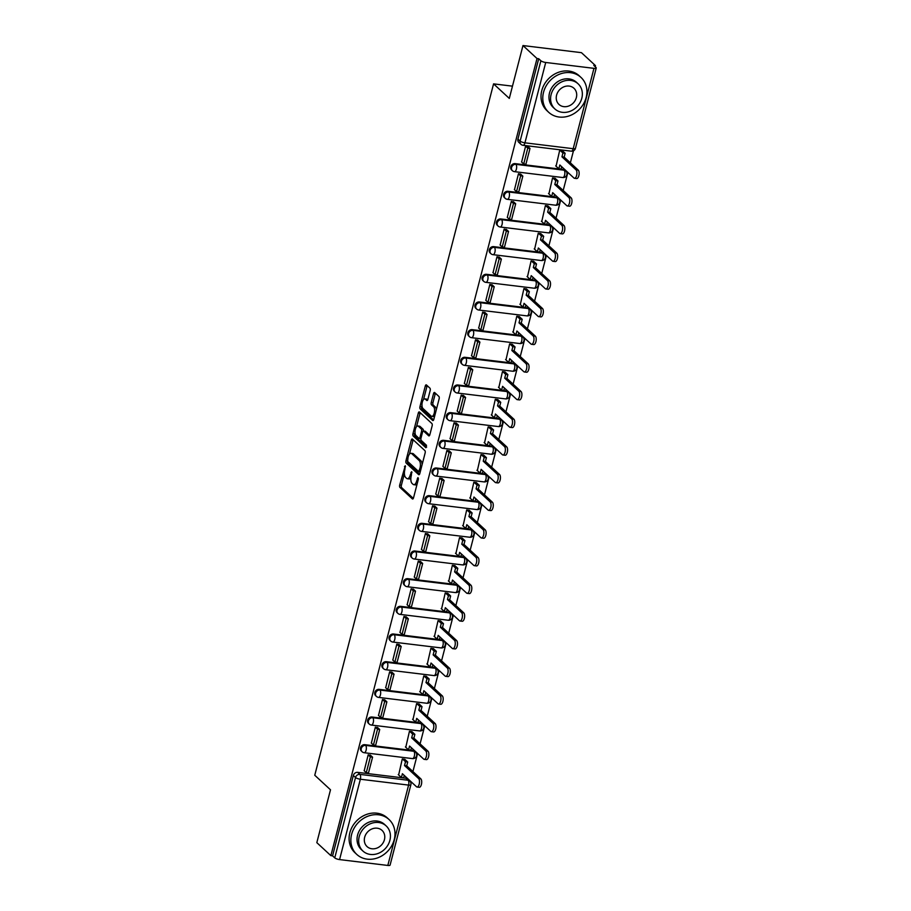 <?xml version="1.0" encoding="UTF-8"?>
<svg xmlns="http://www.w3.org/2000/svg" width="911" height="911" viewBox="0 0 911 911"><rect width="100%" height="100%" fill="white"/><g stroke="black" fill="none" stroke-linecap="round" stroke-linejoin="round"><path stroke-width="1.37" d="M405.27 465.749L399.69 485.016A1.868 0.797 -83.1 0 0 399.929 487.396L412.398 498.921A1.868 0.797 -83.1 0 0 412.615 499.023A1.868 0.797 -83.1 0 0 413.537 497.816L418.32 479.323L417.99 477.569L416.737 480.814A5.967 2.562 -83.1 0 1 413.799 484.698A5.967 2.562 -83.1 0 1 413.07 484.333L412.034 483.377A5.967 2.562 -83.1 0 1 411.26 475.758L411.715 471.693L410.292 474.859A5.967 2.562 -83.1 0 1 407.354 478.742A5.967 2.562 -83.1 0 1 406.636 478.389L405.6 477.421A5.967 2.562 -83.1 0 1 404.826 469.803L405.27 465.749M430.163 390.546A1.868 0.797 -83.1 0 0 429.924 388.166L426.428 384.932A1.868 0.797 -83.1 0 0 426.2 384.829A1.868 0.797 -83.1 0 0 425.289 386.036L419.971 406.579A1.868 0.797 -83.1 0 0 420.21 408.959L432.679 420.483A1.868 0.797 -83.1 0 0 432.907 420.597A1.868 0.797 -83.1 0 0 433.818 419.379L439.136 398.836A1.868 0.797 -83.1 0 0 438.897 396.456L434.672 392.55A1.868 0.797 -83.1 0 0 434.445 392.447A1.868 0.797 -83.1 0 0 433.522 393.654L431.256 402.446A1.868 0.797 -83.1 0 0 431.495 404.826L433.59 406.761A4.988 2.141 -83.1 0 1 434.399 412.421A4.988 2.141 -83.1 0 1 431.78 416.373A4.988 2.141 -83.1 0 1 431.176 416.076L422.977 408.492A4.988 2.141 -83.1 0 1 422.169 402.844A4.988 2.141 -83.1 0 1 424.777 398.881A4.988 2.141 -83.1 0 1 425.38 399.177L426.747 400.441A1.868 0.797 -83.1 0 0 426.974 400.555A1.868 0.797 -83.1 0 0 427.897 399.337L430.163 390.546M330.864 855.634L316.823 842.652L330.499 789.803L314.762 775.25L493.568 83.869L509.306 98.411L522.971 45.55L537.012 58.532L330.864 855.634L332.572 855.839L334.758 857.866L355.529 777.516A3.803 3.28 -47.2 0 1 359.856 774.384L408.105 780.249A3.803 3.28 -47.2 0 1 409.768 781L407.581 778.985A3.803 3.28 132.8 0 0 405.919 778.233L408.105 780.249A3.803 1.628 -83.1 0 1 408.595 785.1L360.357 779.235L339.575 859.585A3.803 1.013 -165.5 0 1 334.758 857.866M412.421 439.079A1.868 0.797 -83.1 0 0 412.205 438.965A1.868 0.797 -83.1 0 0 411.282 440.184L405.964 460.727A1.868 0.797 -83.1 0 0 406.215 463.107L418.673 474.631A1.868 0.797 -83.1 0 0 418.901 474.745A1.868 0.797 -83.1 0 0 419.823 473.526L425.13 452.983A1.868 0.797 -83.1 0 0 424.89 450.603L412.421 439.079M412.968 433.659L418.286 413.104A1.868 0.797 -83.1 0 1 419.197 411.897A1.868 0.797 -83.1 0 1 419.424 412.011L431.894 423.535A1.868 0.797 -83.1 0 1 432.133 425.915L429.855 434.706A1.868 0.797 -83.1 0 1 428.944 435.913A1.868 0.797 -83.1 0 1 428.717 435.811L423.661 431.131A1.868 0.797 -83.1 0 0 423.433 431.017A1.868 0.797 -83.1 0 0 422.522 432.235L421.007 438.066A1.868 0.797 -83.1 0 0 421.258 440.446L426.519 445.308L425.881 447.745L413.218 436.039A1.868 0.797 -83.1 0 1 412.968 433.659L414.676 433.864L415.017 432.554M522.971 45.55L581.446 52.667L595.487 65.638L595.202 66.742M412.922 771.549L417.591 753.477M420.073 743.877L424.754 725.805M427.236 716.217L431.905 698.133M434.388 688.545L439.068 670.473M441.55 660.874L446.219 642.802M448.702 633.202L453.371 615.13M455.853 605.53L460.533 587.458M463.016 577.859L467.685 559.787M470.167 550.198L474.847 532.115M477.33 522.527L481.999 504.443M484.481 494.855L489.15 476.783M491.633 467.184L496.313 449.112M498.795 439.512L503.464 421.44M505.947 411.84L510.627 393.768M513.109 384.18L517.778 366.097M520.261 356.508L524.93 338.425M527.412 328.837L532.092 310.765M534.575 301.165L539.244 283.093M541.726 273.494L546.406 255.422M548.889 245.822L553.558 227.75M556.04 218.15L560.709 200.078M563.192 190.49L567.872 172.407M570.354 162.818L573.463 150.805M537.012 58.532L538.708 58.737L540.895 60.752A3.803 1.013 14.5 0 0 545.723 62.472L593.961 68.348A3.803 1.013 14.5 0 0 596.238 67.995A3.803 1.013 14.5 0 0 595.965 67.46L593.778 65.433L595.487 65.638M332.572 855.839L353.343 775.489A3.803 3.28 -47.2 0 1 357.67 772.357L405.919 778.233M387.824 865.45L408.595 785.1A3.803 1.013 14.5 0 0 410.872 784.747L390.09 865.097A3.803 1.013 -165.5 0 1 387.824 865.45L339.575 859.585M404.826 759.341L402.286 758.943L398.642 774.965M370.675 755.413L368.192 754.798L364.206 770.774M377.826 727.741L375.355 727.126L371.358 743.103M411.977 731.67L409.449 731.271L405.794 747.293M384.989 700.069L382.506 699.454L378.52 715.431M419.14 703.998L416.6 703.599L412.956 719.622M392.14 672.409L389.657 671.783L385.672 687.759M426.291 676.338L423.763 675.928L420.108 691.95M399.291 644.737L396.82 644.111L392.823 660.099M433.454 648.666L430.914 648.268L427.259 664.29M406.454 617.066L403.972 616.44L399.986 632.428M440.605 620.995L438.066 620.596L434.422 636.618M413.605 589.394L411.134 588.779L407.137 604.756M447.756 593.323L445.228 592.924L441.573 608.947M420.768 561.723L418.286 561.108L414.3 577.084M454.919 565.651L452.38 565.253L448.736 581.275M427.919 534.051L425.437 533.436L421.451 549.413M462.071 537.98L459.543 537.581L455.887 553.603M435.071 506.391L432.6 505.764L428.603 521.741M469.233 510.308L466.694 509.909L463.039 525.932M442.234 478.719L439.751 478.093L435.765 494.081M476.385 482.648L473.845 482.249L470.201 498.26M449.385 451.047L446.914 450.421L442.917 466.409M483.536 454.976L481.008 454.578L477.353 470.6M456.548 423.376L454.065 422.761L450.08 438.738M490.699 427.305L488.159 426.906L484.515 442.928M463.699 395.704L461.217 395.089L457.231 411.066M497.85 399.633L495.322 399.234L491.667 415.257M470.85 368.033L468.379 367.418L464.382 383.394M505.013 371.961L502.473 371.563L498.818 387.585M478.013 340.372L475.531 339.746L471.545 355.723M512.164 344.29L509.625 343.891L505.981 359.913M485.164 312.701L482.693 312.074L478.696 328.051M519.316 316.629L516.788 316.219L513.132 332.242M492.327 285.029L489.845 284.403L485.859 300.391M526.478 288.958L523.939 288.559L520.295 304.581M499.479 257.357L496.996 256.731L493.01 272.719M533.63 261.286L531.102 260.888L527.446 276.91M506.63 229.686L504.159 229.071L500.162 245.048M540.792 233.615L538.253 233.216L534.598 249.238M513.793 202.014L511.31 201.399L507.325 217.376M547.944 205.943L545.404 205.544L541.76 221.567M520.944 174.343L518.473 173.728L514.476 189.704M555.095 178.271L552.567 177.873L548.912 193.895M528.107 146.682L525.624 146.056L521.639 162.033M562.258 150.611L559.718 150.201L556.074 166.223M515.102 163.627L515.877 164.344A3.803 3.28 -47.2 0 0 512.381 170.676L511.606 169.958A3.803 3.28 132.8 0 1 515.102 163.627L563.351 169.492L564.125 170.209A3.803 3.28 -47.2 0 1 565.788 170.961L565.014 170.243A3.803 3.28 132.8 0 0 563.351 169.492M507.951 191.287L508.725 192.005A3.803 3.28 -47.2 0 0 505.229 198.347L504.455 197.63A3.803 3.28 132.8 0 1 507.951 191.287L556.188 197.163L556.974 197.881A3.803 3.28 -47.2 0 1 558.637 198.632L557.862 197.915A3.803 3.28 132.8 0 0 556.188 197.163M500.788 218.959L501.562 219.676A3.803 3.28 -47.2 0 0 498.066 226.019L497.292 225.302A3.803 3.28 132.8 0 1 500.788 218.959L549.037 224.835L549.811 225.552A3.803 3.28 -47.2 0 1 551.474 226.304L550.699 225.586A3.803 3.28 132.8 0 0 549.037 224.835M493.637 246.63L494.411 247.348A3.803 3.28 -47.2 0 0 490.915 253.691L490.141 252.973A3.803 3.28 132.8 0 1 493.637 246.63L541.886 252.495L542.66 253.212A3.803 3.28 -47.2 0 1 544.322 253.975L543.548 253.258A3.803 3.28 132.8 0 0 541.886 252.495M486.485 274.302L487.26 275.02A3.803 3.28 -47.2 0 0 483.752 281.362L482.978 280.645A3.803 3.28 132.8 0 1 486.485 274.302L534.723 280.167L535.497 280.884A3.803 3.28 -47.2 0 1 537.171 281.647L536.385 280.93A3.803 3.28 132.8 0 0 534.723 280.167M479.323 301.974L480.097 302.691A3.803 3.28 -47.2 0 0 476.601 309.023L475.827 308.305A3.803 3.28 132.8 0 1 479.323 301.974L527.571 307.838L528.346 308.556A3.803 3.28 -47.2 0 1 530.008 309.319L529.234 308.601A3.803 3.28 132.8 0 0 527.571 307.838M472.171 329.645L472.946 330.363A3.803 3.28 -47.2 0 0 469.45 336.694L468.675 335.977A3.803 3.28 132.8 0 1 472.171 329.645L520.409 335.51L521.194 336.227A3.803 3.28 -47.2 0 1 522.857 336.979L522.083 336.261A3.803 3.28 132.8 0 0 520.409 335.51M465.009 357.306L465.783 358.023A3.803 3.28 -47.2 0 0 462.287 364.366L461.513 363.648A3.803 3.28 132.8 0 1 465.009 357.306L513.257 363.182L514.032 363.899A3.803 3.28 -47.2 0 1 515.694 364.651L514.92 363.933A3.803 3.28 132.8 0 0 513.257 363.182M457.857 384.977L458.632 385.695A3.803 3.28 -47.2 0 0 455.136 392.037L454.361 391.32A3.803 3.28 132.8 0 1 457.857 384.977L506.106 390.853L506.88 391.571A3.803 3.28 -47.2 0 1 508.543 392.322L507.769 391.605A3.803 3.28 132.8 0 0 506.106 390.853M450.706 412.649L451.48 413.366A3.803 3.28 -47.2 0 0 447.973 419.709L447.199 418.992A3.803 3.28 132.8 0 1 450.706 412.649L498.943 418.525L499.718 419.242A3.803 3.28 -47.2 0 1 501.392 419.994L500.606 419.276A3.803 3.28 132.8 0 0 498.943 418.525M443.543 440.32L444.317 441.038A3.803 3.28 -47.2 0 0 440.822 447.381L440.047 446.663A3.803 3.28 132.8 0 1 443.543 440.32L491.792 446.185L492.566 446.902A3.803 3.28 -47.2 0 1 494.229 447.665L493.455 446.948A3.803 3.28 132.8 0 0 491.792 446.185M436.392 467.992L437.166 468.709A3.803 3.28 -47.2 0 0 433.67 475.041L432.896 474.324A3.803 3.28 132.8 0 1 436.392 467.992L484.629 473.857L485.415 474.574A3.803 3.28 -47.2 0 1 487.078 475.337L486.303 474.62A3.803 3.28 132.8 0 0 484.629 473.857M429.229 495.664L430.003 496.381A3.803 3.28 -47.2 0 0 426.507 502.713L425.733 501.995A3.803 3.28 132.8 0 1 429.229 495.664L477.478 501.528L478.252 502.246A3.803 3.28 -47.2 0 1 479.915 502.997L479.14 502.28A3.803 3.28 132.8 0 0 477.478 501.528M422.078 523.324L422.852 524.041A3.803 3.28 -47.2 0 0 419.356 530.384L418.582 529.667A3.803 3.28 132.8 0 1 422.078 523.324L470.327 529.2L471.101 529.917A3.803 3.28 -47.2 0 1 472.763 530.669L471.989 529.951A3.803 3.28 132.8 0 0 470.327 529.2M414.926 550.996L415.701 551.713A3.803 3.28 -47.2 0 0 412.193 558.056L411.419 557.338A3.803 3.28 132.8 0 1 414.926 550.996L463.164 556.872L463.938 557.589A3.803 3.28 -47.2 0 1 465.612 558.341L464.826 557.623A3.803 3.28 132.8 0 0 463.164 556.872M407.764 578.667L408.538 579.385A3.803 3.28 -47.2 0 0 405.042 585.727L404.268 585.01A3.803 3.28 132.8 0 1 407.764 578.667L456.012 584.543L456.787 585.261A3.803 3.28 -47.2 0 1 458.449 586.012L457.675 585.295A3.803 3.28 132.8 0 0 456.012 584.543M400.612 606.339L401.387 607.056A3.803 3.28 -47.2 0 0 397.891 613.399L397.116 612.682A3.803 3.28 132.8 0 1 400.612 606.339L448.85 612.203L449.635 612.921A3.803 3.28 -47.2 0 1 451.298 613.684L450.524 612.966A3.803 3.28 132.8 0 0 448.85 612.203M393.45 634.01L394.224 634.728A3.803 3.28 -47.2 0 0 390.728 641.071L389.954 640.353A3.803 3.28 132.8 0 1 393.45 634.01L441.698 639.875L442.473 640.592A3.803 3.28 -47.2 0 1 444.135 641.355L443.361 640.638A3.803 3.28 132.8 0 0 441.698 639.875M386.298 661.682L387.073 662.399A3.803 3.28 -47.2 0 0 383.577 668.731L382.802 668.014A3.803 3.28 132.8 0 1 386.298 661.682L434.547 667.547L435.321 668.264A3.803 3.28 -47.2 0 1 436.984 669.016L436.21 668.298A3.803 3.28 132.8 0 0 434.547 667.547M379.147 689.354L379.921 690.071A3.803 3.28 -47.2 0 0 376.414 696.403L375.639 695.685A3.803 3.28 132.8 0 1 379.147 689.354L427.384 695.218L428.159 695.936A3.803 3.28 -47.2 0 1 429.833 696.687L429.047 695.97A3.803 3.28 132.8 0 0 427.384 695.218M371.984 717.014L372.758 717.731A3.803 3.28 -47.2 0 0 369.262 724.074L368.488 723.357A3.803 3.28 132.8 0 1 371.984 717.014L420.233 722.89L421.007 723.607A3.803 3.28 -47.2 0 1 422.67 724.359L421.895 723.641A3.803 3.28 132.8 0 0 420.233 722.89M364.833 744.686L365.607 745.403A3.803 3.28 -47.2 0 0 362.111 751.746L361.337 751.028A3.803 3.28 132.8 0 1 364.833 744.686L413.07 750.562L413.856 751.279A3.803 3.28 -47.2 0 1 415.518 752.03L414.744 751.313A3.803 3.28 132.8 0 0 413.07 750.562M493.568 83.869L512.472 86.158M538.708 58.737L517.938 139.087A3.803 3.28 132.8 0 0 518.758 142.287L520.944 144.314A3.803 3.28 -47.2 0 1 520.124 141.103L540.895 60.752M407.354 478.742L409.062 478.947A5.967 2.562 -83.1 0 0 410.918 477.683M413.799 484.698L415.496 484.903A5.967 2.562 -83.1 0 0 417.113 483.969M404.404 473.583L401.398 485.221A1.868 0.797 -83.1 0 0 401.637 487.601L413.321 498.408M422.123 464.621A5.967 2.562 -83.1 0 0 420.928 460.784L413.446 453.872L411.749 453.655A5.967 2.562 -83.1 0 0 411.02 453.302A5.967 2.562 -83.1 0 0 408.082 457.185L407.604 461.376A1.868 0.797 -83.1 0 0 407.912 463.312L419.607 474.119M413.195 439.797A1.868 0.797 -83.1 0 0 412.99 440.389L409.403 454.236M420.278 471.761L418.548 471.488L407.604 461.376M418.696 471.568L419.994 468.197A5.967 2.562 -83.1 0 0 419.219 460.579L411.749 453.655M413.446 453.872A5.967 2.562 -83.1 0 0 412.729 453.507L411.02 453.302M416.532 426.678L419.994 413.321L418.286 413.104M420.199 412.729A1.868 0.797 -83.1 0 0 419.994 413.321M429.65 435.299L425.369 431.336A1.868 0.797 -83.1 0 0 425.141 431.233A1.868 0.797 -83.1 0 0 424.902 431.279M426.655 447.096L414.915 436.244L413.218 436.039M418.411 426.28A4.988 2.141 -83.1 0 0 417.819 425.984A4.988 2.141 -83.1 0 0 415.2 429.946A4.988 2.141 -83.1 0 0 416.008 435.595L418.901 438.271A1.868 0.797 -83.1 0 0 419.128 438.385A1.868 0.797 -83.1 0 0 420.039 437.166L421.554 431.336A1.868 0.797 -83.1 0 0 421.303 428.956L418.411 426.28L420.119 426.496A4.988 2.141 -83.1 0 0 419.515 426.189L417.819 425.984M423.353 431.017A1.868 0.797 -83.1 0 0 423.011 429.161L421.303 428.956M420.119 426.496L423.011 429.161M414.676 433.864A1.868 0.797 -83.1 0 0 414.915 436.244M424.777 398.881L426.485 399.086A4.988 2.141 -83.1 0 1 427.088 399.382L427.68 399.929M431.78 416.373L433.488 416.589A4.988 2.141 -83.1 0 0 434.706 415.963M436.278 409.882A4.988 2.141 -83.1 0 0 435.299 406.966L433.59 406.761M435.447 393.267A1.868 0.797 -83.1 0 0 435.23 393.859L432.953 402.651A1.868 0.797 -83.1 0 0 433.203 405.031L435.299 406.966M421.987 405.577L421.679 406.784A1.868 0.797 -83.1 0 0 421.918 409.164L433.613 419.971M427.202 385.649A1.868 0.797 -83.1 0 0 426.986 386.241L423.558 399.496M404.245 775.42L403.63 777.8L401.421 777.527L402.4 773.724L416.509 786.762A4.373 1.879 -83.1 0 0 417.044 787.024A4.373 1.879 -83.1 0 0 419.333 783.551A4.373 1.879 -83.1 0 0 418.627 778.598L420.836 778.871A4.373 1.879 96.9 0 1 421.542 783.824A4.373 1.879 96.9 0 1 419.254 787.298L417.044 787.024M404.712 759.239L407.718 762.017L405.497 761.744L404.518 765.559L406.727 765.832L420.836 778.871M407.718 762.017L406.727 765.832M370.276 755.048L372.576 757.178L370.356 756.904L366.279 772.687L364.093 770.672M370.356 756.904L368.169 754.877M372.576 757.178L368.488 772.961L366.279 772.687M404.518 765.559L418.627 778.598M405.497 761.744L402.491 758.965M401.421 777.527L398.244 774.601M411.408 747.749L410.793 750.129L408.572 749.867L409.563 746.052L423.672 759.091A4.373 1.879 -83.1 0 0 424.196 759.353A4.373 1.879 -83.1 0 0 426.485 755.891A4.373 1.879 -83.1 0 0 425.779 750.937L427.999 751.199A4.373 1.879 96.9 0 1 428.705 756.153A4.373 1.879 96.9 0 1 426.416 759.626L424.196 759.353M411.863 731.567L414.869 734.346L412.66 734.072L411.67 737.887L413.89 738.161L427.999 751.199M414.869 734.346L413.89 738.161M377.427 727.377L379.728 729.506L377.518 729.233L373.43 745.016L371.244 743M377.518 729.233L375.332 727.217M379.728 729.506L375.651 745.289L373.43 745.016M411.67 737.887L425.779 750.937M412.66 734.072L409.654 731.294M408.572 749.867L405.395 746.929M418.559 720.089L417.944 722.457L415.735 722.195L416.714 718.38L430.823 731.419A4.373 1.879 -83.1 0 0 431.347 731.681A4.373 1.879 -83.1 0 0 433.647 728.219A4.373 1.879 -83.1 0 0 432.93 723.266L435.151 723.528A4.373 1.879 96.9 0 1 435.857 728.481A4.373 1.879 96.9 0 1 433.568 731.954L431.347 731.681M419.026 703.896L422.032 706.674L419.812 706.401L418.832 710.216L421.041 710.489L435.151 723.528M422.032 706.674L421.041 710.489M384.59 699.705L386.89 701.834L384.67 701.561L380.593 717.356L378.407 715.329M384.67 701.561L382.483 699.546M386.89 701.834L382.802 717.617L380.593 717.356M418.832 710.216L432.93 723.266M419.812 706.401L416.805 703.622M415.735 722.195L412.558 719.257M425.722 692.417L425.107 694.797L422.886 694.524L423.877 690.709L437.986 703.747A4.373 1.879 -83.1 0 0 438.51 704.009A4.373 1.879 -83.1 0 0 440.799 700.548A4.373 1.879 -83.1 0 0 440.093 695.594L442.302 695.867A4.373 1.879 96.9 0 1 443.019 700.821A4.373 1.879 96.9 0 1 440.719 704.283L438.51 704.009M426.177 676.224L429.183 679.002L426.974 678.741L425.984 682.555L428.204 682.817L442.302 695.867M429.183 679.002L428.204 682.817M391.741 672.033L394.042 674.163L391.821 673.889L387.744 689.684L385.558 687.657M391.821 673.889L389.635 671.874M394.042 674.163L389.965 689.946L387.744 689.684M425.984 682.555L440.093 695.594M426.974 678.741L423.968 675.962M422.886 694.524L419.709 691.586M432.873 664.745L432.258 667.125L430.038 666.852L431.028 663.037L445.137 676.087A4.373 1.879 -83.1 0 0 445.661 676.338A4.373 1.879 -83.1 0 0 447.95 672.876A4.373 1.879 -83.1 0 0 447.244 667.922L449.465 668.196A4.373 1.879 96.9 0 1 450.171 673.149A4.373 1.879 96.9 0 1 447.882 676.611L445.661 676.338M433.34 648.552L436.346 651.331L434.126 651.069L433.135 654.884L435.356 655.146L449.465 668.196M436.346 651.331L435.356 655.146M398.893 644.373L401.193 646.491L398.984 646.229L394.896 662.012L392.709 659.985M398.984 646.229L396.797 644.202M401.193 646.491L397.116 662.286L394.896 662.012M433.135 654.884L447.244 667.922M434.126 651.069L431.119 648.29M430.038 666.852L426.872 663.914M440.024 637.074L439.409 639.454L437.2 639.18L438.18 635.366L452.289 648.416A4.373 1.879 -83.1 0 0 452.824 648.678A4.373 1.879 -83.1 0 0 455.113 645.204A4.373 1.879 -83.1 0 0 454.407 640.251L456.616 640.524A4.373 1.879 96.9 0 1 457.322 645.478A4.373 1.879 96.9 0 1 455.033 648.939L452.824 648.678M440.491 620.892L443.498 623.671L441.277 623.397L440.298 627.212L442.507 627.485L456.616 640.524M443.498 623.671L442.507 627.485M406.055 616.701L408.356 618.82L406.135 618.558L402.058 634.341L399.872 632.325M406.135 618.558L403.949 616.531M408.356 618.82L404.268 634.614L402.058 634.341M440.298 627.212L454.407 640.251M441.277 623.397L438.271 620.619M437.2 639.18L434.023 636.242M394.235 839.566A23.766 20.509 132.8 0 0 389.054 819.524A23.766 20.509 132.8 0 0 367.589 816.336A23.766 20.509 132.8 0 0 351.612 834.385A23.766 20.509 132.8 0 0 356.793 854.427A23.766 20.509 132.8 0 0 378.259 857.627A23.766 20.509 132.8 0 0 394.235 839.566M389.054 819.524L387.289 817.896A23.766 20.509 132.8 0 0 365.823 814.707A23.766 20.509 132.8 0 0 349.847 832.756A23.766 20.509 132.8 0 0 355.028 852.798L356.793 854.427M362.931 851.045L361.303 849.542A17.115 14.77 -47.2 0 1 357.579 835.114A17.115 14.77 -47.2 0 1 369.08 822.121A17.115 14.77 -47.2 0 1 384.544 824.421L386.162 825.913A17.115 14.77 132.8 0 0 370.709 823.612A17.115 14.77 132.8 0 0 359.207 836.617A17.115 14.77 132.8 0 0 362.931 851.045A17.115 14.77 132.8 0 0 378.384 853.345A17.115 14.77 132.8 0 0 389.885 840.341A17.115 14.77 132.8 0 0 386.162 825.913M364.662 837.277A11.023 9.52 132.8 0 0 367.065 846.581A11.023 9.52 132.8 0 0 377.017 848.061A11.023 9.52 132.8 0 0 384.431 839.68A11.023 9.52 132.8 0 0 382.028 830.388A11.023 9.52 132.8 0 0 372.075 828.896A11.023 9.52 132.8 0 0 364.662 837.277M586.16 97.454A23.766 20.509 132.8 0 0 580.979 77.412A23.766 20.509 132.8 0 0 559.513 74.212A23.766 20.509 132.8 0 0 543.537 92.262A23.766 20.509 132.8 0 0 548.718 112.315A23.766 20.509 132.8 0 0 570.184 115.503A23.766 20.509 132.8 0 0 586.16 97.454M580.979 77.412L579.214 75.784A23.766 20.509 132.8 0 0 557.748 72.584A23.766 20.509 132.8 0 0 541.772 90.633A23.766 20.509 132.8 0 0 546.953 110.675L548.718 112.315M554.856 108.921L553.239 107.418A17.115 14.77 -47.2 0 1 549.504 92.99A17.115 14.77 -47.2 0 1 561.005 79.997A17.115 14.77 -47.2 0 1 576.469 82.297L578.086 83.801A17.115 14.77 132.8 0 0 562.634 81.5A17.115 14.77 132.8 0 0 551.132 94.493A17.115 14.77 132.8 0 0 554.856 108.921A17.115 14.77 132.8 0 0 570.309 111.222A17.115 14.77 132.8 0 0 581.81 98.229A17.115 14.77 132.8 0 0 578.086 83.801M556.587 95.154A11.023 9.52 132.8 0 0 558.99 104.458A11.023 9.52 132.8 0 0 568.942 105.938A11.023 9.52 132.8 0 0 576.356 97.568A11.023 9.52 132.8 0 0 573.953 88.265A11.023 9.52 132.8 0 0 564 86.784A11.023 9.52 132.8 0 0 556.587 95.154M447.187 609.402L446.572 611.782L444.352 611.509L445.342 607.694L459.451 620.744A4.373 1.879 -83.1 0 0 459.975 621.006A4.373 1.879 -83.1 0 0 462.264 617.533A4.373 1.879 -83.1 0 0 461.558 612.579L463.779 612.852A4.373 1.879 96.9 0 1 464.485 617.806A4.373 1.879 96.9 0 1 462.196 621.268L459.975 621.006M447.643 593.22L450.649 595.999L448.44 595.726L447.449 599.54L449.67 599.814L463.779 612.852M450.649 595.999L449.67 599.814M413.207 589.03L415.507 591.159L413.298 590.886L409.21 606.669L407.023 604.653M413.298 590.886L411.112 588.859M415.507 591.159L411.43 606.942L409.21 606.669M447.449 599.54L461.558 612.579M448.44 595.726L445.433 592.947M444.352 611.509L441.175 608.582M454.338 581.73L453.724 584.11L451.514 583.849L452.494 580.034L466.603 593.072A4.373 1.879 -83.1 0 0 467.127 593.334A4.373 1.879 -83.1 0 0 469.427 589.861A4.373 1.879 -83.1 0 0 468.709 584.919L470.93 585.181A4.373 1.879 96.9 0 1 471.636 590.134A4.373 1.879 96.9 0 1 469.347 593.608L467.127 593.334M454.805 565.549L457.812 568.327L455.591 568.054L454.612 571.869L456.821 572.142L470.93 585.181M457.812 568.327L456.821 572.142M420.37 561.358L422.67 563.488L420.449 563.214L416.373 578.997L414.186 576.982M420.449 563.214L418.263 561.199M422.67 563.488L418.582 579.271L416.373 578.997M454.612 571.869L468.709 584.919M455.591 568.054L452.585 565.275M451.514 583.849L448.337 580.911M461.501 554.07L460.886 556.439L458.666 556.177L459.656 552.362L473.766 565.401A4.373 1.879 -83.1 0 0 474.289 565.663A4.373 1.879 -83.1 0 0 476.578 562.201A4.373 1.879 -83.1 0 0 475.872 557.247L478.081 557.509A4.373 1.879 96.9 0 1 478.799 562.463A4.373 1.879 96.9 0 1 476.499 565.936L474.289 565.663M461.957 537.877L464.963 540.656L462.754 540.382L461.763 544.197L463.984 544.471L478.081 557.509M464.963 540.656L463.984 544.471M427.521 533.687L429.821 535.816L427.601 535.543L423.524 551.337L421.337 549.31M427.601 535.543L425.414 533.527M429.821 535.816L425.744 551.599L423.524 551.337M461.763 544.197L475.872 557.247M462.754 540.382L459.748 537.604M458.666 556.177L455.489 553.239M468.653 526.399L468.038 528.779L465.817 528.505L466.808 524.69L480.917 537.729A4.373 1.879 -83.1 0 0 481.441 537.991A4.373 1.879 -83.1 0 0 483.73 534.529A4.373 1.879 -83.1 0 0 483.024 529.576L485.244 529.849A4.373 1.879 96.9 0 1 485.95 534.791A4.373 1.879 96.9 0 1 483.661 538.264L481.441 537.991M469.119 510.206L472.126 512.984L469.905 512.722L468.914 516.526L471.135 516.799L485.244 529.849M472.126 512.984L471.135 516.799M434.672 506.015L436.973 508.144L434.763 507.871L430.675 523.666L428.489 521.639M434.763 507.871L432.577 505.856M436.973 508.144L432.896 523.927L430.675 523.666M468.914 516.526L483.024 529.576M469.905 512.722L466.899 509.944M465.817 528.505L462.651 525.567M475.804 498.727L475.189 501.107L472.98 500.834L473.959 497.019L488.068 510.069A4.373 1.879 -83.1 0 0 488.603 510.319A4.373 1.879 -83.1 0 0 490.892 506.858A4.373 1.879 -83.1 0 0 490.186 501.904L492.395 502.177A4.373 1.879 96.9 0 1 493.102 507.131A4.373 1.879 96.9 0 1 490.813 510.593L488.603 510.319M476.271 482.534L479.277 485.312L477.057 485.051L476.077 488.865L478.286 489.127L492.395 502.177M479.277 485.312L478.286 489.127M441.835 478.343L444.135 480.473L441.915 480.211L437.838 495.994L435.652 493.967M441.915 480.211L439.728 478.184M444.135 480.473L440.047 496.256L437.838 495.994M476.077 488.865L490.186 501.904M477.057 485.051L474.05 482.272M472.98 500.834L469.803 497.896M482.967 471.055L482.352 473.435L480.131 473.162L481.122 469.347L495.231 482.397A4.373 1.879 -83.1 0 0 495.755 482.659A4.373 1.879 -83.1 0 0 498.044 479.186A4.373 1.879 -83.1 0 0 497.338 474.232L499.558 474.506A4.373 1.879 96.9 0 1 500.264 479.459A4.373 1.879 96.9 0 1 497.975 482.921L495.755 482.659M483.422 454.874L486.428 457.652L484.219 457.379L483.229 461.194L485.449 461.456L499.558 474.506M486.428 457.652L485.449 461.456M448.986 450.683L451.287 452.801L449.077 452.539L444.989 468.322L442.803 466.295M449.077 452.539L446.891 450.512M451.287 452.801L447.21 468.596L444.989 468.322M483.229 461.194L497.338 474.232M484.219 457.379L481.213 454.6M480.131 473.162L476.954 470.224M490.118 443.384L489.503 445.764L487.294 445.49L488.273 441.676L502.382 454.726A4.373 1.879 -83.1 0 0 502.906 454.988A4.373 1.879 -83.1 0 0 505.206 451.514A4.373 1.879 -83.1 0 0 504.489 446.561L506.71 446.834A4.373 1.879 96.9 0 1 507.416 451.788A4.373 1.879 96.9 0 1 505.127 455.249L502.906 454.988M490.585 427.202L493.591 429.981L491.371 429.707L490.391 433.522L492.6 433.795L506.71 446.834M493.591 429.981L492.6 433.795M456.149 423.011L458.449 425.141L456.229 424.868L452.152 440.651L449.966 438.635M456.229 424.868L454.042 422.841M458.449 425.141L454.361 440.924L452.152 440.651M490.391 433.522L504.489 446.561M491.371 429.707L488.364 426.929M487.294 445.49L484.117 442.552M497.281 415.712L496.666 418.092L494.445 417.819L495.436 414.015L509.545 427.054A4.373 1.879 -83.1 0 0 510.069 427.316A4.373 1.879 -83.1 0 0 512.358 423.843A4.373 1.879 -83.1 0 0 511.652 418.889L513.861 419.162A4.373 1.879 96.9 0 1 514.578 424.116A4.373 1.879 96.9 0 1 512.278 427.589L510.069 427.316M497.736 399.53L500.743 402.309L498.533 402.036L497.543 405.85L499.763 406.124L513.861 419.162M500.743 402.309L499.763 406.124M463.3 395.34L465.601 397.469L463.38 397.196L459.303 412.979L457.117 410.963M463.38 397.196L461.194 395.169M465.601 397.469L461.524 413.252L459.303 412.979M497.543 405.85L511.652 418.889M498.533 402.036L495.527 399.257M494.445 417.819L491.268 414.892M504.432 388.052L503.817 390.42L501.597 390.159L502.587 386.344L516.696 399.382A4.373 1.879 -83.1 0 0 517.22 399.644A4.373 1.879 -83.1 0 0 519.509 396.183A4.373 1.879 -83.1 0 0 518.803 391.229L521.024 391.491A4.373 1.879 96.9 0 1 521.73 396.444A4.373 1.879 96.9 0 1 519.441 399.918L517.22 399.644M504.899 371.859L507.905 374.637L505.685 374.364L504.694 378.179L506.915 378.452L521.024 391.491M507.905 374.637L506.915 378.452M470.452 367.668L472.763 369.798L470.543 369.524L466.455 385.307L464.268 383.292M470.543 369.524L468.356 367.509M472.763 369.798L468.675 385.581L466.455 385.307M504.694 378.179L518.803 391.229M505.685 374.364L502.678 371.586M501.597 390.159L498.431 387.221M511.583 360.38L510.969 362.749L508.759 362.487L509.739 358.672L523.848 371.711A4.373 1.879 -83.1 0 0 524.383 371.973A4.373 1.879 -83.1 0 0 526.672 368.511A4.373 1.879 -83.1 0 0 525.966 363.557L528.175 363.819A4.373 1.879 96.9 0 1 528.881 368.773A4.373 1.879 96.9 0 1 526.592 372.246L524.383 371.973M512.05 344.187L515.057 346.966L512.836 346.704L511.857 350.507L514.066 350.781L528.175 363.819M515.057 346.966L514.066 350.781M477.615 339.997L479.915 342.126L477.694 341.853L473.618 357.647L471.431 355.62M477.694 341.853L475.508 339.837M479.915 342.126L475.827 357.909L473.618 357.647M511.857 350.507L525.966 363.557M512.836 346.704L509.83 343.914M508.759 362.487L505.582 359.549M518.746 332.709L518.131 335.089L515.911 334.815L516.901 331L531.011 344.039A4.373 1.879 -83.1 0 0 531.534 344.301A4.373 1.879 -83.1 0 0 533.823 340.839A4.373 1.879 -83.1 0 0 533.117 335.886L535.338 336.159A4.373 1.879 96.9 0 1 536.044 341.113A4.373 1.879 96.9 0 1 533.755 344.574L531.534 344.301M519.202 316.516L522.208 319.294L519.999 319.032L519.008 322.847L521.229 323.109L535.338 336.159M522.208 319.294L521.229 323.109M484.766 312.325L487.066 314.454L484.857 314.193L480.769 329.976L478.582 327.949M484.857 314.193L482.671 312.166M487.066 314.454L482.989 330.237L480.769 329.976M519.008 322.847L533.117 335.886M519.999 319.032L516.992 316.254M515.911 334.815L512.734 331.877M525.898 305.037L525.283 307.417L523.073 307.144L524.053 303.329L538.162 316.379A4.373 1.879 -83.1 0 0 538.686 316.641A4.373 1.879 -83.1 0 0 540.986 313.168A4.373 1.879 -83.1 0 0 540.269 308.214L542.489 308.487A4.373 1.879 96.9 0 1 543.195 313.441A4.373 1.879 96.9 0 1 540.906 316.903L538.686 316.641M526.364 288.844L529.371 291.634L527.15 291.361L526.171 295.175L528.38 295.437L542.489 308.487M529.371 291.634L528.38 295.437M491.929 284.665L494.229 286.783L492.008 286.521L487.932 302.304L485.745 300.277M492.008 286.521L489.822 284.494M494.229 286.783L490.141 302.577L487.932 302.304M526.171 295.175L540.269 308.214M527.15 291.361L524.144 288.582M523.073 307.144L519.896 304.206M533.06 277.365L532.445 279.745L530.225 279.472L531.215 275.657L545.325 288.707A4.373 1.879 -83.1 0 0 545.848 288.969A4.373 1.879 -83.1 0 0 548.137 285.496A4.373 1.879 -83.1 0 0 547.431 280.542L549.64 280.816A4.373 1.879 96.9 0 1 550.358 285.769A4.373 1.879 96.9 0 1 548.058 289.231L545.848 288.969M533.516 261.184L536.522 263.962L534.313 263.689L533.322 267.504L535.543 267.777L549.64 280.816M536.522 263.962L535.543 267.777M499.08 256.993L501.38 259.111L499.16 258.849L495.083 274.632L492.897 272.617M499.16 258.849L496.973 256.822M501.38 259.111L497.304 274.906L495.083 274.632M533.322 267.504L547.431 280.542M534.313 263.689L531.307 260.91M530.225 279.472L527.048 276.534M540.212 249.694L539.597 252.074L537.376 251.8L538.367 247.997L552.476 261.036A4.373 1.879 -83.1 0 0 553 261.298A4.373 1.879 -83.1 0 0 555.289 257.824A4.373 1.879 -83.1 0 0 554.583 252.871L556.803 253.144A4.373 1.879 96.9 0 1 557.509 258.098A4.373 1.879 96.9 0 1 555.22 261.571L553 261.298M540.678 233.512L543.685 236.291L541.464 236.017L540.474 239.832L542.694 240.105L556.803 253.144M543.685 236.291L542.694 240.105M506.231 229.321L508.543 231.451L506.322 231.178L502.234 246.961L500.048 244.945M506.322 231.178L504.136 229.151M508.543 231.451L504.455 247.234L502.234 246.961M540.474 239.832L554.583 252.871M541.464 236.017L538.458 233.239M537.376 251.8L534.21 248.874M547.363 222.022L546.748 224.402L544.539 224.14L545.518 220.325L559.627 233.364A4.373 1.879 -83.1 0 0 560.163 233.626A4.373 1.879 -83.1 0 0 562.451 230.153A4.373 1.879 -83.1 0 0 561.745 225.211L563.955 225.472A4.373 1.879 96.9 0 1 564.661 230.426A4.373 1.879 96.9 0 1 562.372 233.899L560.163 233.626M547.83 205.84L550.836 208.619L548.616 208.346L547.636 212.161L549.845 212.434L563.955 225.472M550.836 208.619L549.845 212.434M513.394 201.65L515.694 203.779L513.474 203.506L509.397 219.289L507.211 217.274M513.474 203.506L511.287 201.49M515.694 203.779L511.606 219.562L509.397 219.289M547.636 212.161L561.745 225.211M548.616 208.346L545.609 205.567M544.539 224.14L541.362 221.202M554.526 194.362L553.911 196.73L551.69 196.469L552.681 192.654L566.79 205.692A4.373 1.879 -83.1 0 0 567.314 205.954A4.373 1.879 -83.1 0 0 569.603 202.493A4.373 1.879 -83.1 0 0 568.897 197.539L571.117 197.801A4.373 1.879 96.9 0 1 571.823 202.754A4.373 1.879 96.9 0 1 569.534 206.228L567.314 205.954M554.981 178.169L557.987 180.947L555.778 180.674L554.788 184.489L557.008 184.762L571.117 197.801M557.987 180.947L557.008 184.762M520.545 173.978L522.846 176.108L520.636 175.834L516.548 191.629L514.362 189.602M520.636 175.834L518.45 173.819M522.846 176.108L518.769 191.891L516.548 191.629M554.788 184.489L568.897 197.539M555.778 180.674L552.772 177.896M551.69 196.469L548.513 193.531M561.677 166.69L561.062 169.07L558.853 168.797L559.832 164.982L573.941 178.021A4.373 1.879 -83.1 0 0 574.465 178.283A4.373 1.879 -83.1 0 0 576.765 174.821A4.373 1.879 -83.1 0 0 576.048 169.867L578.269 170.141A4.373 1.879 96.9 0 1 578.975 175.083A4.373 1.879 96.9 0 1 576.686 178.556L574.465 178.283M562.144 150.497L565.15 153.276L562.93 153.014L561.95 156.829L564.16 157.091L578.269 170.141M565.15 153.276L564.16 157.091M527.708 146.307L530.008 148.436L527.788 148.163L523.711 163.957L521.525 161.93M527.788 148.163L525.601 146.147M530.008 148.436L525.92 164.219L523.711 163.957M561.95 156.829L576.048 169.867M562.93 153.014L559.923 150.235M558.853 168.797L555.676 165.859M405.532 466.648L404.473 466.512M418.411 478.548L417.352 478.423M411.977 472.593L410.907 472.467M545.723 62.472L524.941 142.822L573.19 148.698L593.961 68.348M357.67 772.357L359.856 774.384A3.803 1.628 -83.1 0 1 360.357 779.235A3.803 1.013 -165.5 0 1 355.529 777.516L353.343 775.489M512.381 170.676A3.803 3.803 0 0 0 514.499 171.655A3.803 1.628 96.9 0 0 516.378 169.195A3.803 1.628 96.9 0 0 515.877 164.344L564.125 170.209A3.803 1.628 96.9 0 1 564.615 175.06A3.803 1.628 -83.1 0 1 562.747 177.531A3.803 3.803 0 0 0 565.788 170.961M505.229 198.347A3.803 3.803 0 0 0 507.347 199.327A3.803 1.628 96.9 0 0 509.215 196.856A3.803 1.628 96.9 0 0 508.725 192.005L556.974 197.881A3.803 1.628 96.9 0 1 557.464 202.732A3.803 1.628 -83.1 0 1 555.596 205.203A3.803 3.803 0 0 0 558.637 198.632M498.066 226.019A3.803 3.803 0 0 0 500.196 226.998A3.803 1.628 96.9 0 0 502.063 224.527A3.803 1.628 96.9 0 0 501.562 219.676L549.811 225.552A3.803 1.628 96.9 0 1 550.312 230.403A3.803 1.628 -83.1 0 1 548.433 232.874A3.803 3.803 0 0 0 551.474 226.304M490.915 253.691A3.803 3.803 0 0 0 493.033 254.67A3.803 1.628 96.9 0 0 494.901 252.199A3.803 1.628 96.9 0 0 494.411 247.348L542.66 253.212A3.803 1.628 96.9 0 1 543.15 258.075A3.803 1.628 -83.1 0 1 541.282 260.535A3.803 3.803 0 0 0 544.322 253.975M483.752 281.362A3.803 3.803 0 0 0 485.882 282.342A3.803 1.628 96.9 0 0 487.749 279.871A3.803 1.628 96.9 0 0 487.26 275.02L535.497 280.884A3.803 1.628 96.9 0 1 535.998 285.735A3.803 1.628 -83.1 0 1 534.131 288.206A3.803 3.803 0 0 0 537.171 281.647M476.601 309.023A3.803 3.803 0 0 0 478.719 310.013A3.803 1.628 96.9 0 0 480.598 307.542A3.803 1.628 96.9 0 0 480.097 302.691L528.346 308.556A3.803 1.628 96.9 0 1 528.835 313.407A3.803 1.628 -83.1 0 1 526.968 315.878A3.803 3.803 0 0 0 530.008 309.319M469.45 336.694A3.803 3.803 0 0 0 471.568 337.685A3.803 1.628 96.9 0 0 473.435 335.214A3.803 1.628 96.9 0 0 472.946 330.363L521.194 336.227A3.803 1.628 96.9 0 1 521.684 341.078A3.803 1.628 -83.1 0 1 519.817 343.549A3.803 3.803 0 0 0 522.857 336.979M462.287 364.366A3.803 3.803 0 0 0 464.416 365.345A3.803 1.628 96.9 0 0 466.284 362.874A3.803 1.628 96.9 0 0 465.783 358.023L514.032 363.899A3.803 1.628 96.9 0 1 514.533 368.75A3.803 1.628 -83.1 0 1 512.654 371.221A3.803 3.803 0 0 0 515.694 364.651M455.136 392.037A3.803 3.803 0 0 0 457.254 393.017A3.803 1.628 96.9 0 0 459.121 390.546A3.803 1.628 96.9 0 0 458.632 385.695L506.88 391.571A3.803 1.628 96.9 0 1 507.37 396.422A3.803 1.628 -83.1 0 1 505.503 398.893A3.803 3.803 0 0 0 508.543 392.322M447.973 419.709A3.803 3.803 0 0 0 450.102 420.688A3.803 1.628 96.9 0 0 451.97 418.217A3.803 1.628 96.9 0 0 451.48 413.366L499.718 419.242A3.803 1.628 96.9 0 1 500.219 424.093A3.803 1.628 -83.1 0 1 498.351 426.564A3.803 3.803 0 0 0 501.392 419.994M440.822 447.381A3.803 3.803 0 0 0 442.94 448.36A3.803 1.628 96.9 0 0 444.819 445.889A3.803 1.628 96.9 0 0 444.317 441.038L492.566 446.902A3.803 1.628 96.9 0 1 493.056 451.754A3.803 1.628 -83.1 0 1 491.188 454.225A3.803 3.803 0 0 0 494.229 447.665M433.67 475.041A3.803 3.803 0 0 0 435.788 476.032A3.803 1.628 96.9 0 0 437.656 473.561A3.803 1.628 96.9 0 0 437.166 468.709L485.415 474.574A3.803 1.628 96.9 0 1 485.905 479.425A3.803 1.628 -83.1 0 1 484.037 481.896A3.803 3.803 0 0 0 487.078 475.337M426.507 502.713A3.803 3.803 0 0 0 428.637 503.703A3.803 1.628 96.9 0 0 430.504 501.232A3.803 1.628 96.9 0 0 430.003 496.381L478.252 502.246A3.803 1.628 96.9 0 1 478.753 507.097A3.803 1.628 -83.1 0 1 476.874 509.568A3.803 3.803 0 0 0 479.915 502.997M419.356 530.384A3.803 3.803 0 0 0 421.474 531.364A3.803 1.628 96.9 0 0 423.342 528.904A3.803 1.628 96.9 0 0 422.852 524.041L471.101 529.917A3.803 1.628 96.9 0 1 471.591 534.768A3.803 1.628 -83.1 0 1 469.723 537.239A3.803 3.803 0 0 0 472.763 530.669M412.193 558.056A3.803 3.803 0 0 0 414.323 559.035A3.803 1.628 96.9 0 0 416.19 556.564A3.803 1.628 96.9 0 0 415.701 551.713L463.938 557.589A3.803 1.628 96.9 0 1 464.439 562.44A3.803 1.628 -83.1 0 1 462.572 564.911A3.803 3.803 0 0 0 465.612 558.341M405.042 585.727A3.803 3.803 0 0 0 407.16 586.707A3.803 1.628 96.9 0 0 409.039 584.236A3.803 1.628 96.9 0 0 408.538 579.385L456.787 585.261A3.803 1.628 96.9 0 1 457.276 590.112A3.803 1.628 -83.1 0 1 455.409 592.583A3.803 3.803 0 0 0 458.449 586.012M397.891 613.399A3.803 3.803 0 0 0 400.009 614.378A3.803 1.628 96.9 0 0 401.876 611.907A3.803 1.628 96.9 0 0 401.387 607.056L449.635 612.921A3.803 1.628 96.9 0 1 450.125 617.783A3.803 1.628 -83.1 0 1 448.258 620.243A3.803 3.803 0 0 0 451.298 613.684M390.728 641.071A3.803 3.803 0 0 0 392.857 642.05A3.803 1.628 96.9 0 0 394.725 639.579A3.803 1.628 96.9 0 0 394.224 634.728L442.473 640.592A3.803 1.628 96.9 0 1 442.974 645.443A3.803 1.628 -83.1 0 1 441.095 647.915A3.803 3.803 0 0 0 444.135 641.355M383.577 668.731A3.803 3.803 0 0 0 385.695 669.722A3.803 1.628 96.9 0 0 387.562 667.251A3.803 1.628 96.9 0 0 387.073 662.399L435.321 668.264A3.803 1.628 96.9 0 1 435.811 673.115A3.803 1.628 -83.1 0 1 433.943 675.586A3.803 3.803 0 0 0 436.984 669.016M376.414 696.403A3.803 3.803 0 0 0 378.543 697.393A3.803 1.628 96.9 0 0 380.411 694.922A3.803 1.628 96.9 0 0 379.921 690.071L428.159 695.936A3.803 1.628 96.9 0 1 428.66 700.787A3.803 1.628 -83.1 0 1 426.792 703.258A3.803 3.803 0 0 0 429.833 696.687M369.262 724.074A3.803 3.803 0 0 0 371.381 725.054A3.803 1.628 96.9 0 0 373.259 722.582A3.803 1.628 96.9 0 0 372.758 717.731L421.007 723.607A3.803 1.628 96.9 0 1 421.497 728.458A3.803 1.628 -83.1 0 1 419.629 730.929A3.803 3.803 0 0 0 422.67 724.359M362.111 751.746A3.803 3.803 0 0 0 364.229 752.725A3.803 1.628 96.9 0 0 366.097 750.254A3.803 1.628 96.9 0 0 365.607 745.403L413.856 751.279A3.803 1.628 96.9 0 1 414.346 756.13A3.803 1.628 -83.1 0 1 412.478 758.601A3.803 3.803 0 0 0 415.518 752.03M517.938 139.087L520.124 141.103A3.803 1.013 -165.5 0 0 524.941 142.822A3.803 1.628 96.9 0 1 523.073 145.293L571.311 151.169A3.803 3.803 0 0 0 575.456 148.345L596.238 67.995M575.456 148.345A3.803 1.013 14.5 0 1 573.19 148.698A3.803 1.628 96.9 0 1 571.311 151.169M411.453 475.007L410.292 474.859M417.898 480.962L416.737 480.814M401.637 487.601L399.929 487.396M401.398 485.221L399.69 485.016M407.912 463.312L406.215 463.107M407.388 460.898L405.964 460.727M412.99 440.389L411.282 440.184M420.506 470.862L419.345 470.714M421.167 468.334L419.994 468.197M420.928 460.784L419.219 460.579M425.369 431.336L423.661 431.131M421.201 437.314L420.039 437.166M422.806 431.495L421.554 431.336M427.088 399.382L425.38 399.177M433.203 405.031L431.495 404.826M432.953 402.651L431.256 402.446M435.23 393.859L433.522 393.654M421.918 409.164L420.21 408.959M421.679 406.784L419.971 406.579M426.986 386.241L425.289 386.036M412.478 758.601L364.229 752.725M419.629 730.929L371.381 725.054M426.792 703.258L378.543 697.393M433.943 675.586L385.695 669.722M441.095 647.915L392.857 642.05M448.258 620.243L400.009 614.378M455.409 592.583L407.16 586.707M462.572 564.911L414.323 559.035M469.723 537.239L421.474 531.364M476.874 509.568L428.637 503.703M484.037 481.896L435.788 476.032M491.188 454.225L442.94 448.36M498.351 426.564L450.102 420.688M505.503 398.893L457.254 393.017M512.654 371.221L464.416 365.345M519.817 343.549L471.568 337.685M526.968 315.878L478.719 310.013M534.131 288.206L485.882 282.342M541.282 260.535L493.033 254.67M548.433 232.874L500.196 226.998M555.596 205.203L507.347 199.327M562.747 177.531L514.499 171.655M520.944 144.314A3.803 3.803 0 0 0 523.073 145.293M410.872 784.747A3.803 3.803 0 0 0 409.768 781M425.141 431.233L423.433 431.017M420.825 438.59L419.128 438.385"/></g></svg>
